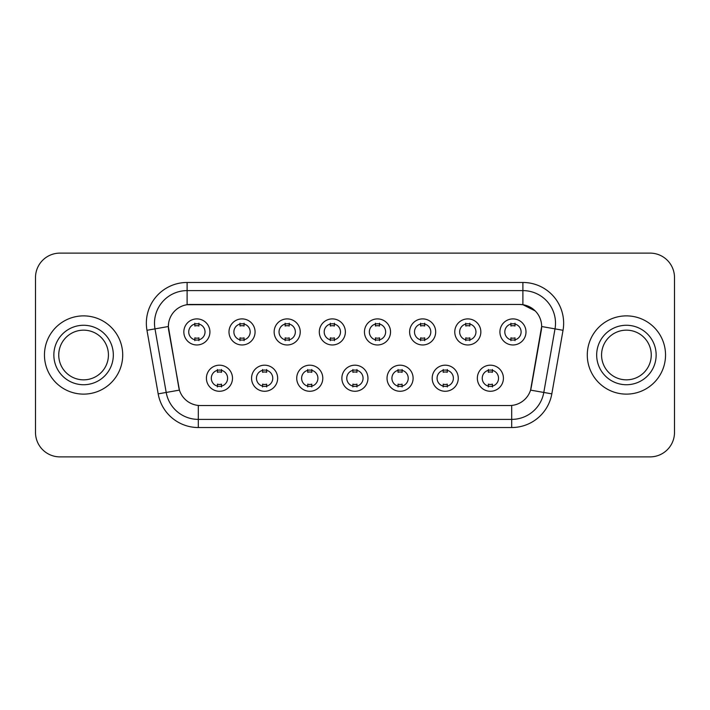 <?xml version="1.0" encoding="UTF-8"?>
<svg xmlns="http://www.w3.org/2000/svg" width="710" height="710" viewBox="0 0 710 710"><rect width="100%" height="100%" fill="white"/><g stroke="black" fill="none" stroke-linecap="round" stroke-linejoin="round"><path stroke-width="1.06" d="M277.654 378.226A13.037 13.037 0 0 1 264.608 391.272A13.037 13.037 0 0 1 251.571 378.226A13.037 13.037 0 0 1 264.608 365.188A13.037 13.037 0 0 1 277.654 378.226M256.461 378.226A8.147 8.147 0 0 0 264.608 386.382A8.147 8.147 0 0 0 272.764 378.226A8.147 8.147 0 0 0 264.608 370.079A8.147 8.147 0 0 0 256.461 378.226M322.802 378.226A13.037 13.037 0 0 1 309.764 391.272A13.037 13.037 0 0 1 296.727 378.226A13.037 13.037 0 0 1 309.764 365.188A13.037 13.037 0 0 1 322.802 378.226M301.617 378.226A8.147 8.147 0 0 0 309.764 386.382A8.147 8.147 0 0 0 317.911 378.226A8.147 8.147 0 0 0 309.764 370.079A8.147 8.147 0 0 0 301.617 378.226M367.957 378.226A13.037 13.037 0 0 1 354.92 391.272A13.037 13.037 0 0 1 341.874 378.226A13.037 13.037 0 0 1 354.92 365.188A13.037 13.037 0 0 1 367.957 378.226M346.764 378.226A8.147 8.147 0 0 0 354.92 386.382A8.147 8.147 0 0 0 363.067 378.226A8.147 8.147 0 0 0 354.92 370.079A8.147 8.147 0 0 0 346.764 378.226M413.113 378.226A13.037 13.037 0 0 1 400.076 391.272A13.037 13.037 0 0 1 387.03 378.226A13.037 13.037 0 0 1 400.076 365.188A13.037 13.037 0 0 1 413.113 378.226M391.92 378.226A8.147 8.147 0 0 0 400.076 386.382A8.147 8.147 0 0 0 408.223 378.226A8.147 8.147 0 0 0 400.076 370.079A8.147 8.147 0 0 0 391.92 378.226M458.269 378.226A13.037 13.037 0 0 1 445.223 391.272A13.037 13.037 0 0 1 432.186 378.226A13.037 13.037 0 0 1 445.223 365.188A13.037 13.037 0 0 1 458.269 378.226M437.076 378.226A8.147 8.147 0 0 0 445.223 386.382A8.147 8.147 0 0 0 453.379 378.226A8.147 8.147 0 0 0 445.223 370.079A8.147 8.147 0 0 0 437.076 378.226M503.417 378.226A13.037 13.037 0 0 1 490.379 391.272A13.037 13.037 0 0 1 477.342 378.226A13.037 13.037 0 0 1 490.379 365.188A13.037 13.037 0 0 1 503.417 378.226M482.232 378.226A8.147 8.147 0 0 0 490.379 386.382A8.147 8.147 0 0 0 498.526 378.226A8.147 8.147 0 0 0 490.379 370.079A8.147 8.147 0 0 0 482.232 378.226M232.498 378.226A13.037 13.037 0 0 1 219.461 391.272A13.037 13.037 0 0 1 206.415 378.226A13.037 13.037 0 0 1 219.461 365.188A13.037 13.037 0 0 1 232.498 378.226M211.305 378.226A8.147 8.147 0 0 0 219.461 386.382A8.147 8.147 0 0 0 227.608 378.226A8.147 8.147 0 0 0 219.461 370.079A8.147 8.147 0 0 0 211.305 378.226M255.076 331.934A13.037 13.037 0 0 1 242.03 344.971A13.037 13.037 0 0 1 228.993 331.934A13.037 13.037 0 0 1 242.03 318.897A13.037 13.037 0 0 1 255.076 331.934M233.883 331.934A8.147 8.147 0 0 0 242.03 340.081A8.147 8.147 0 0 0 250.186 331.934A8.147 8.147 0 0 0 242.03 323.787A8.147 8.147 0 0 0 233.883 331.934M300.232 331.934A13.037 13.037 0 0 1 287.186 344.971A13.037 13.037 0 0 1 274.149 331.934A13.037 13.037 0 0 1 287.186 318.897A13.037 13.037 0 0 1 300.232 331.934M279.039 331.934A8.147 8.147 0 0 0 287.186 340.081A8.147 8.147 0 0 0 295.342 331.934A8.147 8.147 0 0 0 287.186 323.787A8.147 8.147 0 0 0 279.039 331.934M345.38 331.934A13.037 13.037 0 0 1 332.342 344.971A13.037 13.037 0 0 1 319.305 331.934A13.037 13.037 0 0 1 332.342 318.897A13.037 13.037 0 0 1 345.38 331.934M324.195 331.934A8.147 8.147 0 0 0 332.342 340.081A8.147 8.147 0 0 0 340.489 331.934A8.147 8.147 0 0 0 332.342 323.787A8.147 8.147 0 0 0 324.195 331.934M390.536 331.934A13.037 13.037 0 0 1 377.498 344.971A13.037 13.037 0 0 1 364.452 331.934A13.037 13.037 0 0 1 377.498 318.897A13.037 13.037 0 0 1 390.536 331.934M369.342 331.934A8.147 8.147 0 0 0 377.498 340.081A8.147 8.147 0 0 0 385.645 331.934A8.147 8.147 0 0 0 377.498 323.787A8.147 8.147 0 0 0 369.342 331.934M435.692 331.934A13.037 13.037 0 0 1 422.645 344.971A13.037 13.037 0 0 1 409.608 331.934A13.037 13.037 0 0 1 422.645 318.897A13.037 13.037 0 0 1 435.692 331.934M414.498 331.934A8.147 8.147 0 0 0 422.645 340.081A8.147 8.147 0 0 0 430.801 331.934A8.147 8.147 0 0 0 422.645 323.787A8.147 8.147 0 0 0 414.498 331.934M480.847 331.934A13.037 13.037 0 0 1 467.801 344.971A13.037 13.037 0 0 1 454.764 331.934A13.037 13.037 0 0 1 467.801 318.897A13.037 13.037 0 0 1 480.847 331.934M459.654 331.934A8.147 8.147 0 0 0 467.801 340.081A8.147 8.147 0 0 0 475.957 331.934A8.147 8.147 0 0 0 467.801 323.787A8.147 8.147 0 0 0 459.654 331.934M525.995 331.934A13.037 13.037 0 0 1 512.957 344.971A13.037 13.037 0 0 1 499.92 331.934A13.037 13.037 0 0 1 512.957 318.897A13.037 13.037 0 0 1 525.995 331.934M504.81 331.934A8.147 8.147 0 0 0 512.957 340.081A8.147 8.147 0 0 0 521.104 331.934A8.147 8.147 0 0 0 512.957 323.787A8.147 8.147 0 0 0 504.81 331.934M209.92 331.934A13.037 13.037 0 0 1 196.883 344.971A13.037 13.037 0 0 1 183.837 331.934A13.037 13.037 0 0 1 196.883 318.897A13.037 13.037 0 0 1 209.92 331.934M188.727 331.934A8.147 8.147 0 0 0 196.883 340.081A8.147 8.147 0 0 0 205.03 331.934A8.147 8.147 0 0 0 196.883 323.787A8.147 8.147 0 0 0 188.727 331.934M158.179 393.864L146.97 330.292A40.754 40.754 0 0 1 187.103 282.465L522.897 282.465A40.754 40.754 0 0 1 563.03 330.292L551.821 393.864A40.754 40.754 0 0 1 511.688 427.535L198.312 427.535A40.754 40.754 0 0 1 158.179 393.864L179.426 390.118L168.687 330.292A22.01 22.01 0 0 1 190.36 304.466L519.64 304.466A22.01 22.01 0 0 1 541.313 330.292L531.249 387.349A22.01 22.01 0 0 1 509.576 405.534L200.424 405.534A22.01 22.01 0 0 1 178.751 387.349L168.35 326.52L154.993 328.872A32.598 32.598 0 0 1 187.103 290.612L522.897 290.612A32.598 32.598 0 0 1 555.007 328.872L543.798 392.452A32.598 32.598 0 0 1 511.688 419.388L198.312 419.388A32.598 32.598 0 0 1 166.202 392.452L154.993 328.872A32.598 32.598 0 0 1 154.496 323.21M44.464 355A39.121 39.121 0 0 0 83.585 394.121A39.121 39.121 0 0 0 122.715 355A39.121 39.121 0 0 0 83.585 315.879A39.121 39.121 0 0 0 44.464 355A39.121 39.121 0 0 0 83.585 394.121A39.121 39.121 0 0 0 122.715 355A39.121 39.121 0 0 0 83.585 315.879A39.121 39.121 0 0 0 44.464 355M587.285 355A39.121 39.121 0 0 0 626.415 394.121A39.121 39.121 0 0 0 665.536 355A39.121 39.121 0 0 0 626.415 315.879A39.121 39.121 0 0 0 587.285 355A39.121 39.121 0 0 0 626.415 394.121A39.121 39.121 0 0 0 665.536 355A39.121 39.121 0 0 0 626.415 315.879A39.121 39.121 0 0 0 587.285 355M187.103 282.465L187.103 304.705L519.64 304.466L522.897 304.705L535.198 310.909M168.35 326.476L168.598 323.21M509.576 405.534L200.424 405.534M563.03 330.292L541.65 326.52L530.574 390.118L551.821 393.864M531.249 387.349L531.115 388.042M178.885 388.042L178.751 387.349M674.5 277.575A24.451 24.451 0 0 0 650.049 253.115L59.951 253.115A24.451 24.451 0 0 0 35.5 277.575L35.5 432.425A24.451 24.451 0 0 0 59.951 456.885L650.049 456.885A24.451 24.451 0 0 0 674.5 432.425L674.5 277.575L674.5 432.425M35.5 277.575L35.5 432.425M650.049 253.115L59.951 253.115M59.951 456.885L650.049 456.885M198.915 323.201L198.915 326.023A6.257 6.257 0 0 0 194.842 326.023L194.842 323.201M194.842 340.667L194.842 337.845A6.257 6.257 0 0 0 198.915 337.845L198.915 340.667M217.42 386.959L217.42 384.137A6.257 6.257 0 0 0 221.493 384.137L221.493 386.959M221.493 369.502L221.493 372.315A6.257 6.257 0 0 0 217.42 372.315L217.42 369.502M108.435 355A24.841 24.841 0 0 0 83.585 330.159A24.841 24.841 0 0 0 58.744 355A24.841 24.841 0 0 0 83.585 379.841A24.841 24.841 0 0 0 108.435 355A24.841 24.841 0 0 1 83.585 379.841A24.841 24.841 0 0 1 58.744 355M244.071 323.201L244.071 326.023A6.257 6.257 0 0 0 239.998 326.023L239.998 323.201M239.998 340.667L239.998 337.845A6.257 6.257 0 0 0 244.071 337.845L244.071 340.667M289.227 323.201L289.227 326.023A6.257 6.257 0 0 0 285.154 326.023L285.154 323.201M285.154 340.667L285.154 337.845A6.257 6.257 0 0 0 289.227 337.845L289.227 340.667M334.383 323.201L334.383 326.023A6.257 6.257 0 0 0 330.301 326.023L330.301 323.201M330.301 340.667L330.301 337.845A6.257 6.257 0 0 0 334.383 337.845L334.383 340.667M379.53 323.201L379.53 326.023A6.257 6.257 0 0 0 375.457 326.023L375.457 323.201M375.457 340.667L375.457 337.845A6.257 6.257 0 0 0 379.53 337.845L379.53 340.667M262.576 386.959L262.576 384.137A6.257 6.257 0 0 0 266.649 384.137L266.649 386.959M266.649 369.502L266.649 372.315A6.257 6.257 0 0 0 262.576 372.315L262.576 369.502M307.723 386.959L307.723 384.137A6.257 6.257 0 0 0 311.805 384.137L311.805 386.959M311.805 369.502L311.805 372.315A6.257 6.257 0 0 0 307.723 372.315L307.723 369.502M352.879 386.959L352.879 384.137A6.257 6.257 0 0 0 356.952 384.137L356.952 386.959M356.952 369.502L356.952 372.315A6.257 6.257 0 0 0 352.879 372.315L352.879 369.502M651.256 355A24.841 24.841 0 0 0 626.415 330.159A24.841 24.841 0 0 0 601.565 355A24.841 24.841 0 0 0 626.415 379.841A24.841 24.841 0 0 0 651.256 355A24.841 24.841 0 0 1 626.415 379.841A24.841 24.841 0 0 1 601.565 355M424.686 323.201L424.686 326.023A6.257 6.257 0 0 0 420.613 326.023L420.613 323.201M420.613 340.667L420.613 337.845A6.257 6.257 0 0 0 424.686 337.845L424.686 340.667M469.842 323.201L469.842 326.023A6.257 6.257 0 0 0 465.769 326.023L465.769 323.201M465.769 340.667L465.769 337.845A6.257 6.257 0 0 0 469.842 337.845L469.842 340.667M514.998 323.201L514.998 326.023A6.257 6.257 0 0 0 510.916 326.023L510.916 323.201M510.916 340.667L510.916 337.845A6.257 6.257 0 0 0 514.998 337.845L514.998 340.667M398.035 386.959L398.035 384.137A6.257 6.257 0 0 0 402.108 384.137L402.108 386.959M402.108 369.502L402.108 372.315A6.257 6.257 0 0 0 398.035 372.315L398.035 369.502M443.191 386.959L443.191 384.137A6.257 6.257 0 0 0 447.264 384.137L447.264 386.959M447.264 369.502L447.264 372.315A6.257 6.257 0 0 0 443.191 372.315L443.191 369.502M488.338 386.959L488.338 384.137A6.257 6.257 0 0 0 492.421 384.137L492.421 386.959M492.421 369.502L492.421 372.315A6.257 6.257 0 0 0 488.338 372.315L488.338 369.502M522.897 282.465L522.897 304.705M511.688 405.428L511.688 427.535M198.312 427.535L198.312 405.428M146.97 330.292L154.993 328.872M113.325 355A29.731 29.731 0 0 0 83.585 325.269A29.731 29.731 0 0 0 53.853 355A29.731 29.731 0 0 0 83.585 384.731A29.731 29.731 0 0 0 113.325 355M656.147 355A29.731 29.731 0 0 0 626.415 325.269A29.731 29.731 0 0 0 596.675 355A29.731 29.731 0 0 0 626.415 384.731A29.731 29.731 0 0 0 656.147 355"/></g></svg>
